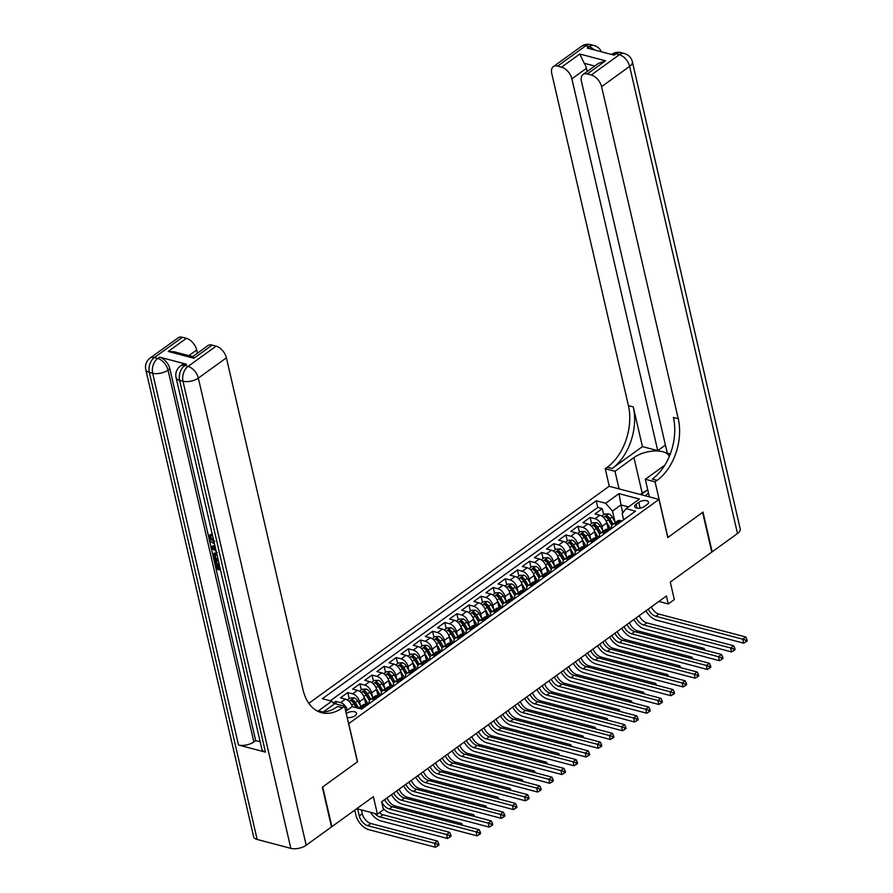 <?xml version="1.0" encoding="UTF-8"?>
<svg xmlns="http://www.w3.org/2000/svg" width="893" height="893" viewBox="0 0 893 893"><rect width="100%" height="100%" fill="white"/><g stroke="black" fill="none" stroke-linecap="round" stroke-linejoin="round"><path stroke-width="1.34" d="M347.176 717.47A5.916 2.791 -13 0 0 355.068 715.728A5.916 2.791 -13 0 0 356.519 713.261A5.916 2.791 -13 0 0 352.534 711.565A5.916 2.791 -13 0 0 346.451 713.451A5.916 2.791 -13 0 0 346.283 713.585M356.742 808.69L377.415 814.137L373.386 796.656L331.872 826.661L322.708 786.934L357.546 761.762L348.739 723.62L658.978 499.41L609.138 486.272L308.799 703.327M658.978 499.41L667.785 537.541L702.624 512.37L711.799 552.086L670.286 582.08L674.327 599.56L668.265 603.936L666.435 595.999L381.646 801.814L383.477 809.761L377.415 814.137M609.807 529.772L608.267 529.359L606.771 522.985A7.39 4.353 -125.9 0 0 599.917 515.205L594.995 513.91L602.273 508.653L603.668 514.736M602.853 530.498L601.927 526.479A7.39 4.353 -125.9 0 0 595.062 518.71L590.15 517.415L591.557 523.488M590.15 517.415L582.883 522.662L587.795 523.968A7.39 4.353 -125.9 0 1 594.649 531.737L596.122 538.111M584 546.873L582.537 540.499A7.39 4.353 -125.9 0 0 575.672 532.719L570.761 531.424L578.028 526.167L579.434 532.25M573.451 556.038L571.911 555.636L570.415 549.251A7.39 4.353 -125.9 0 0 563.561 541.482L558.638 540.187L565.916 534.929L567.312 541.013M559.766 564.387L558.292 558.013A7.39 4.353 -125.9 0 0 551.439 550.233L546.527 548.938L553.794 543.692L555.2 549.764M547.643 573.15L546.181 566.776A7.39 4.353 -125.9 0 0 539.316 558.996L534.405 557.701L541.671 552.443L543.078 558.527M535.532 581.901L534.059 575.527A7.39 4.353 -125.9 0 0 527.205 567.758L522.282 566.463L529.56 561.206L530.955 567.289M523.41 590.664L521.936 584.29A7.39 4.353 -125.9 0 0 515.082 576.51L510.171 575.215L517.438 569.957L518.844 576.041M512.861 599.839L511.321 599.426L509.825 593.052A7.39 4.353 -125.9 0 0 502.96 585.272L498.048 583.977L505.315 578.72L506.722 584.803M500.739 608.591L499.198 608.189L497.702 601.804A7.39 4.353 -125.9 0 0 490.849 594.035L485.926 592.729L493.204 587.482L494.599 593.555M488.616 617.353L487.087 616.951L485.58 610.566A7.39 4.353 -125.9 0 0 478.726 602.786L473.815 601.491L481.081 596.234L482.488 602.317M474.931 625.692L473.469 619.318A7.39 4.353 -125.9 0 0 466.604 611.549L461.692 610.254L468.959 604.996L470.365 611.08M462.82 634.454L461.346 628.08A7.39 4.353 -125.9 0 0 454.492 620.3L449.57 619.005L456.848 613.748L458.243 619.831M450.697 643.217L449.224 636.843A7.39 4.353 -125.9 0 0 442.37 629.063L437.458 627.768L444.725 622.51L446.132 628.594M438.575 651.968L437.112 645.594A7.39 4.353 -125.9 0 0 430.247 637.825L425.336 636.519L432.603 631.273L434.009 637.356M426.463 660.731L424.99 654.357A7.39 4.353 -125.9 0 0 418.136 646.577L413.213 645.282L420.491 640.024L421.887 646.108M415.904 669.906L414.374 669.493L412.867 663.119A7.39 4.353 -125.9 0 0 406.014 655.339L401.102 654.044L408.369 648.787L409.775 654.87M403.792 678.658L402.252 678.256L400.756 671.871A7.39 4.353 -125.9 0 0 393.891 664.091L388.98 662.796L396.246 657.549L397.653 663.622M391.67 687.42L390.129 687.007L388.634 680.633A7.39 4.353 -125.9 0 0 381.78 672.853L376.857 671.558L384.135 666.301L385.53 672.384M377.985 695.759L376.511 689.385A7.39 4.353 -125.9 0 0 369.657 681.616L364.746 680.321L372.013 675.063L373.419 681.147M365.862 704.521L364.4 698.147A7.39 4.353 -125.9 0 0 357.535 690.367L352.623 689.072L359.89 683.815L361.297 689.898M352.21 706.631A7.39 4.353 -125.9 0 0 345.424 699.13L340.501 697.835L347.779 692.577L349.174 698.661M638.763 502.324L636.095 504.255A5.726 2.701 -13 0 0 634.689 506.644A5.726 2.701 -13 0 0 638.551 508.284A5.726 2.701 -13 0 0 644.456 506.454L647.112 504.534A5.726 2.701 -13 0 0 648.53 502.145A5.726 2.701 -13 0 0 644.668 500.504A5.726 2.701 -13 0 0 638.763 502.324L640.102 508.139M345.758 711.297L352.233 706.609L361.665 709.098L635.548 511.164L626.116 508.675L622.198 513.609L623.615 519.726M322.987 712.056L318.433 710.85L331.761 701.217L322.328 698.728L596.211 500.794L605.644 503.272L618.972 493.639L639.455 499.042L626.116 508.675M360.471 705.671L359.544 701.652L364.4 698.147M372.593 696.908L371.667 692.89L376.511 689.385M384.716 688.157L383.789 684.138L388.634 680.633M396.827 679.394L395.9 675.376L400.756 671.871M408.949 670.632L408.023 666.613L412.867 663.119M421.072 661.88L420.145 657.862L424.99 654.357M433.183 653.118L432.257 649.099L437.112 645.594M445.306 644.355L444.379 640.348L449.224 636.843M457.428 635.604L456.502 631.585L461.346 628.08M469.539 626.841L468.613 622.823L473.469 619.318M481.662 618.09L480.735 614.071L485.58 610.566M493.784 609.327L492.858 605.309L497.702 601.804M505.896 600.565L504.969 596.546L509.825 593.052M518.018 591.813L517.092 587.795L521.936 584.29M530.141 583.051L529.214 579.032L534.059 575.527M542.252 574.288L541.325 570.281L546.181 566.776M554.374 565.537L553.448 561.518L558.292 558.013M566.497 556.774L565.57 552.756L570.415 549.251M578.608 548.023L577.682 544.004L582.537 540.499M590.731 539.26L589.804 535.242L594.649 531.737M602.273 508.653L597.752 507.458L330.22 700.804M347.366 710.136A7.39 4.353 54.1 0 0 340.568 702.635L335.656 701.34L333.346 703.003M347.779 692.577L352.69 693.872A7.39 4.353 54.1 0 1 359.544 701.652M359.89 683.815L364.813 685.121A7.39 4.353 54.1 0 1 371.667 692.89M372.013 675.063L376.924 676.358A7.39 4.353 54.1 0 1 383.789 684.138M384.135 666.301L389.047 667.596A7.39 4.353 54.1 0 1 395.9 675.376M396.246 657.549L401.169 658.844A7.39 4.353 54.1 0 1 408.023 666.613M408.369 648.787L413.28 650.082A7.39 4.353 54.1 0 1 420.145 657.862M420.491 640.024L425.403 641.319A7.39 4.353 54.1 0 1 432.257 649.099M432.603 631.273L437.525 632.568A7.39 4.353 54.1 0 1 444.379 640.348M444.725 622.51L449.637 623.805A7.39 4.353 54.1 0 1 456.502 631.585M456.848 613.748L461.759 615.054A7.39 4.353 54.1 0 1 468.613 622.823M468.959 604.996L473.882 606.291A7.39 4.353 54.1 0 1 480.735 614.071M481.081 596.234L485.993 597.529A7.39 4.353 54.1 0 1 492.858 605.309M493.204 587.482L498.115 588.777A7.39 4.353 54.1 0 1 504.969 596.546M505.315 578.72L510.238 580.015A7.39 4.353 54.1 0 1 517.092 587.795M517.438 569.957L522.349 571.263A7.39 4.353 54.1 0 1 529.214 579.032M529.56 561.206L534.472 562.501A7.39 4.353 54.1 0 1 541.325 570.281M541.671 552.443L546.594 553.738A7.39 4.353 54.1 0 1 553.448 561.518M553.794 543.692L558.705 544.987A7.39 4.353 54.1 0 1 565.57 552.756M565.916 534.929L570.828 536.224A7.39 4.353 54.1 0 1 577.682 544.004M578.028 526.167L582.95 527.462A7.39 4.353 54.1 0 1 589.804 535.242M617.074 524.515L615.545 524.113A7.39 4.353 -125.9 0 0 612.676 524.47A7.39 4.353 -125.9 0 0 611.504 528.466M621.93 521.01L620.389 520.608A7.39 4.353 -125.9 0 0 617.521 520.965L612.676 524.47M599.393 537.229A7.39 4.353 54.1 0 1 600.554 533.233A7.39 4.353 54.1 0 1 603.422 532.864L604.963 533.266M597.685 538.524L596.156 538.122A7.39 4.353 -125.9 0 0 593.287 538.479L588.442 541.984A7.39 4.353 54.1 0 1 591.3 541.627L592.84 542.029M585.574 547.286L584.033 546.884A7.39 4.353 -125.9 0 0 581.164 547.242L576.32 550.747A7.39 4.353 54.1 0 1 579.189 550.378L580.718 550.791M563.036 563.505A7.39 4.353 54.1 0 1 564.197 559.498A7.39 4.353 54.1 0 1 567.066 559.141L568.607 559.543M561.329 564.8L559.799 564.398A7.39 4.353 -125.9 0 0 556.931 564.756L552.086 568.261A7.39 4.353 54.1 0 1 554.944 567.903L556.484 568.305M549.217 573.563L547.677 573.15A7.39 4.353 -125.9 0 0 544.808 573.518L539.964 577.023A7.39 4.353 54.1 0 1 542.832 576.655L544.362 577.068M537.095 582.314L535.554 581.912A7.39 4.353 -125.9 0 0 532.697 582.269L527.841 585.775A7.39 4.353 54.1 0 1 530.71 585.417L532.25 585.819M524.972 591.077L523.443 590.675A7.39 4.353 -125.9 0 0 520.574 591.032L515.73 594.537A7.39 4.353 54.1 0 1 518.587 594.18L520.128 594.582M502.446 607.296A7.39 4.353 54.1 0 1 503.607 603.3A7.39 4.353 54.1 0 1 506.476 602.931L508.005 603.333M490.324 616.047A7.39 4.353 54.1 0 1 491.485 612.051A7.39 4.353 54.1 0 1 494.354 611.694L495.894 612.096M478.201 624.81A7.39 4.353 54.1 0 1 479.374 620.814A7.39 4.353 54.1 0 1 482.231 620.445L483.772 620.858M476.505 626.105L474.964 625.703A7.39 4.353 -125.9 0 0 472.096 626.071L467.251 629.565A7.39 4.353 54.1 0 1 470.12 629.208L471.649 629.61M464.382 634.867L462.842 634.465A7.39 4.353 -125.9 0 0 459.984 634.823L455.14 638.328A7.39 4.353 54.1 0 1 457.997 637.97L459.538 638.372M452.26 643.63L450.731 643.217A7.39 4.353 -125.9 0 0 447.862 643.585L443.017 647.09A7.39 4.353 54.1 0 1 445.875 646.722L447.415 647.135M440.149 652.381L438.608 651.979A7.39 4.353 -125.9 0 0 435.739 652.337L430.895 655.842A7.39 4.353 54.1 0 1 433.764 655.484L435.293 655.886M428.026 661.144L426.486 660.742A7.39 4.353 -125.9 0 0 423.628 661.099L418.784 664.604A7.39 4.353 54.1 0 1 421.641 664.236L423.182 664.649M405.489 677.363A7.39 4.353 54.1 0 1 406.661 673.367A7.39 4.353 54.1 0 1 409.519 672.998L411.059 673.4M393.378 686.114A7.39 4.353 54.1 0 1 394.539 682.118A7.39 4.353 54.1 0 1 397.407 681.761L398.937 682.163M381.255 694.877A7.39 4.353 54.1 0 1 382.427 690.881A7.39 4.353 54.1 0 1 385.285 690.512L386.825 690.925M379.547 696.172L378.018 695.77A7.39 4.353 -125.9 0 0 375.149 696.138L370.305 699.632A7.39 4.353 54.1 0 1 373.162 699.275L374.703 699.677M367.436 704.934L365.896 704.532A7.39 4.353 -125.9 0 0 363.027 704.89L358.394 708.238M358.417 708.249A7.39 4.353 54.1 0 1 361.051 708.037L362.58 708.439M622.812 512.839L620.981 504.925L612.498 511.053L605.644 503.272M614.964 521.746L612.498 511.053M658.867 601.458L668.265 603.936M628.549 506.923L620.981 504.925L618.972 493.639M597.752 507.458L596.211 500.794M335.656 701.34L336.281 704.041M603.422 532.864L608.267 529.359A7.39 4.353 -125.9 0 0 605.409 529.728L600.554 533.233M587.27 545.991A7.39 4.353 54.1 0 1 588.442 541.984M575.148 554.743A7.39 4.353 54.1 0 1 576.32 550.747M567.066 559.141L571.911 555.636A7.39 4.353 -125.9 0 0 569.053 556.004L564.197 559.498M550.914 572.257A7.39 4.353 54.1 0 1 552.086 568.261M538.803 581.019A7.39 4.353 54.1 0 1 539.964 577.023M526.68 589.782A7.39 4.353 54.1 0 1 527.841 585.775M514.558 598.533A7.39 4.353 54.1 0 1 515.73 594.537M506.476 602.931L511.321 599.426A7.39 4.353 -125.9 0 0 508.452 599.795L503.607 603.3M494.354 611.694L499.198 608.189A7.39 4.353 -125.9 0 0 496.341 608.546L491.485 612.051M482.231 620.445L487.087 616.951A7.39 4.353 -125.9 0 0 484.218 617.309L479.374 620.814M466.09 633.572A7.39 4.353 54.1 0 1 467.251 629.565M453.968 642.324A7.39 4.353 54.1 0 1 455.14 638.328M441.845 651.086A7.39 4.353 54.1 0 1 443.017 647.09M429.734 659.849A7.39 4.353 54.1 0 1 430.895 655.842M417.611 668.6A7.39 4.353 54.1 0 1 418.784 664.604M409.519 672.998L414.374 669.493A7.39 4.353 -125.9 0 0 411.506 669.862L406.661 673.367M397.407 681.761L402.252 678.256A7.39 4.353 -125.9 0 0 399.383 678.613L394.539 682.118M385.285 690.512L390.129 687.007A7.39 4.353 -125.9 0 0 387.272 687.376L382.427 690.881M369.133 703.639A7.39 4.353 54.1 0 1 370.305 699.632M331.761 701.217L334.272 704.052M625.122 518.699A4.9 2.88 -125.9 0 0 624.743 518.9L622.443 520.563A4.9 2.88 -125.9 0 0 622.131 520.865M651.265 606.95A9.243 5.436 -125.9 0 0 658.922 614.094L745.744 636.988L742.719 639.187L745.655 640.181L746.023 641.766L747.229 640.895L746.861 639.299L745.655 640.181M648.24 609.138A9.243 5.436 -125.9 0 0 655.897 616.282L742.719 639.187L743.635 643.15L656.813 620.255A13.864 8.16 54.1 0 1 645.974 610.79M743.635 643.15L746.023 641.766M746.861 639.299L745.744 636.988M607.653 526.792L609.339 529.638M606.503 522.048L610.656 529.08M601.826 516.065L604.617 514.055L608.524 513.888A4.9 2.88 54.1 0 1 612.185 517.025L615.411 522.494M613.111 524.158L609.886 518.688A4.9 2.88 -125.9 0 0 607.273 516.009L605.822 517.058A4.9 2.88 54.1 0 1 608.423 519.748L611.828 525.497M607.273 516.009L607.809 518.297A2.5 1.462 54.1 0 1 608.535 519.213L612.029 525.14M629.42 622.745A9.243 5.436 -125.9 0 0 637.49 630.826L704.097 648.396L702.557 649.512M704.945 650.137L704.097 648.396M641.007 494.677L647.738 489.81M648.485 493.059A12.022 5.659 -13 0 0 645.684 495.905M587.326 73.952A11.096 6.519 -125.9 0 0 583.04 74.499L598.377 63.403L605.51 60.813L587.326 73.952L591.3 75.001L619.362 54.719L615.991 53.837L614.172 55.154L587.237 48.043L589.045 46.726L585.685 45.844L557.623 66.115L561.597 67.165L579.78 54.026L605.51 60.813M737.484 533.523L629.643 66.383A11.096 5.224 -13 0 0 632.367 61.762L740.219 528.89A11.096 5.224 167 0 1 737.484 533.523L712.156 551.818L702.992 512.102L667.908 537.452L655.071 481.852L657.125 480.356A46.224 30.384 104.8 0 0 678.256 418.739L601.592 86.666A11.096 6.519 -125.9 0 0 591.3 75.001M649.367 496.876L645.304 479.273L664.269 465.566A20.796 9.801 -13 0 0 664.827 465.141M669.27 456.513A20.796 9.801 -13 0 0 654.982 450.954A20.796 9.801 -13 0 0 633.952 457.573L614.987 471.281L605.231 468.702L607.285 467.218A46.224 30.384 104.8 0 0 628.415 405.601L551.751 73.516A11.096 6.519 -125.9 0 1 553.336 66.662L581.388 46.38A11.096 6.519 54.1 0 1 585.685 45.844A11.096 7.289 104.8 0 1 590.708 44.65A11.096 11.096 0 0 0 581.388 46.38M645.304 479.273L655.071 481.852M583.04 74.499A11.096 6.519 -125.9 0 0 581.455 81.352L667.283 453.153L670.297 453.945M665.419 445.06L657.717 450.63L571.888 78.83A11.096 6.519 -125.9 0 0 561.597 67.165M642.435 446.6L612.14 468.49A46.224 30.384 104.8 0 0 633.26 406.873L642.435 446.6L657.717 450.63M619.061 488.884L614.987 471.281M609.294 486.305L605.231 468.702M557.623 66.115A11.096 6.519 -125.9 0 0 553.336 66.662M594.738 66.037L584.245 63.269A11.096 6.519 54.1 0 1 586.422 68.326L571.888 78.83M587.159 71.507L586.422 68.326M657.125 480.356L652.281 479.083A46.224 30.384 104.8 0 0 673.4 417.455L678.256 418.739M584.245 63.269L579.78 54.026M640.337 494.488L642.179 493.159A20.796 9.801 167 0 1 646.889 490.424M214.387 543.491L214.03 543.413C211.541 542.698 209.833 540.868 208.94 537.943L210.435 534.885L209.464 535.208L211.407 534.181L211.965 535.599L210.212 536.559M210.837 536.313L210.848 537.553L214.688 541.359M216.206 551.361L211.395 548.19L211.049 546.672L214.811 545.333M220.538 570.147L216.206 569.008L214.655 562.277L215.626 561.585L216.552 561.831L217.792 567.211L219.075 567.546M186.503 364.232L184.684 365.538A11.096 6.519 -125.9 0 0 180.386 366.085L182.205 364.768A11.096 6.519 54.1 0 1 186.503 364.232L159.568 357.122A11.096 6.519 54.1 0 1 169.849 368.787L168.029 370.104L253.869 741.904A11.096 5.224 167 0 1 238.509 745.019L265.455 752.129A11.096 5.224 167 0 1 261.917 749.372L176.077 377.572A11.096 5.224 -13 0 0 179.616 380.329L265.455 752.129M260.164 741.77L255.677 740.587L169.849 368.787M214.376 553.359L217.334 552.734M322.34 787.202L357.423 761.841L344.586 706.229L342.521 707.725A46.224 30.384 -75.2 0 1 321.569 712.692A46.224 30.384 -75.2 0 1 303.062 689.898L226.398 357.825L198.335 378.096L306.187 845.225L331.515 826.918L322.34 787.202M344.586 706.229L334.819 703.662L323.221 712.034M168.23 351.462L174.425 351.831L192.788 356.675L193.96 358.249L168.23 351.462L186.403 338.324L182.429 337.275L154.377 357.546L157.748 358.439L159.568 357.122M186.403 338.324A11.096 6.519 54.1 0 1 196.694 349.989L188.869 355.648M197.431 353.181L196.694 349.989M238.509 745.019L152.67 373.229L149.31 372.336A11.096 7.289 104.8 0 1 154.377 357.546A11.096 6.519 -125.9 0 0 150.08 358.093L178.131 337.822A11.096 6.519 54.1 0 1 182.429 337.275M306.187 845.225A11.096 5.224 167 0 1 290.828 848.35L257.151 839.465A11.096 5.224 167 0 1 253.612 836.708L145.771 369.579A11.096 5.224 -13 0 0 149.31 372.336L257.151 839.465M192.631 356.642L207.835 345.647A11.096 6.519 54.1 0 1 212.132 345.111L193.96 358.249M290.828 848.35L182.987 381.222L179.616 380.329A11.096 7.289 104.8 0 1 184.684 365.538L188.055 366.431L216.106 346.16L212.132 345.111M216.106 346.16A11.096 6.519 54.1 0 1 226.398 357.825M255.677 740.587L253.869 741.904M342.521 707.725L337.677 706.441A46.224 30.384 -75.2 0 1 319.181 711.9M214.655 562.277L215.581 562.534L216.82 567.903L219.31 568.562L218.16 563.55L218.897 563.014M218.16 563.55L219.075 563.796M216.82 567.903L217.792 567.211M215.581 562.534L216.552 561.831M218.506 561.351L214.175 560.201L213.416 556.942L213.405 554.062L216.709 553.537M213.405 554.062L214.811 552.879M217.01 554.877L214.153 555.647L214.789 559.107L218.193 560M214.61 554.854L214.153 555.647L215.124 554.944L215.76 558.404L217.959 558.985M214.789 559.107L215.76 558.404M214.353 557.176L215.313 556.473M211.049 546.672L214.912 545.79M215.213 547.096L212.154 547.677L215.905 550.066M213.795 548.726L214.767 548.023L215.548 548.514M213.126 546.974L214.767 548.023M211.407 534.181L210.435 534.885L210.994 536.291L209.877 538.256L214.007 541.861M209.877 538.256L210.848 537.553M613.011 527.45A4.9 2.88 -125.9 0 0 612.631 527.663L610.321 529.326A4.9 2.88 -125.9 0 0 610.008 529.627M639.154 615.712A9.243 5.436 -125.9 0 0 646.811 622.856L733.622 645.751L730.597 647.938L733.533 648.932L733.901 650.528L735.106 649.646L734.749 648.061L733.533 648.932M636.117 617.9A9.243 5.436 -125.9 0 0 643.775 625.044L730.597 647.938L731.512 651.912L644.69 629.018A13.864 8.16 54.1 0 1 633.851 619.541M731.512 651.912L733.901 650.528M734.749 648.061L733.622 645.751M600.889 536.213A4.9 2.88 -125.9 0 0 600.509 536.425L598.21 538.088A4.9 2.88 -125.9 0 0 597.886 538.379M627.031 624.475A9.243 5.436 -125.9 0 0 634.689 631.608L721.511 654.513L718.474 656.701L721.41 657.695L721.778 659.28L722.995 658.409L722.627 656.824L721.41 657.695M624.006 626.663A9.243 5.436 -125.9 0 0 631.664 633.807L718.474 656.701L719.401 660.675L632.579 637.769A13.864 8.16 54.1 0 1 621.729 628.304M719.401 660.675L721.778 659.28M722.627 656.824L721.511 654.513M588.766 544.976A4.9 2.88 -125.9 0 0 588.387 545.176L586.087 546.84A4.9 2.88 -125.9 0 0 585.775 547.141M614.909 633.226A9.243 5.436 -125.9 0 0 622.566 640.37L709.388 663.265L706.363 665.452L709.299 666.457L709.667 668.042L710.873 667.171L710.504 665.575L709.299 666.457M611.884 635.414A9.243 5.436 -125.9 0 0 619.541 642.558L706.363 665.452L707.278 669.426L620.456 646.532A13.864 8.16 54.1 0 1 609.618 637.055M707.278 669.426L709.667 668.042M710.504 665.575L709.388 663.265M576.655 553.727A4.9 2.88 -125.9 0 0 576.275 553.939L573.965 555.602A4.9 2.88 -125.9 0 0 573.652 555.892M602.797 641.989A9.243 5.436 -125.9 0 0 610.455 649.133L697.266 672.027L694.241 674.215L697.176 675.208L697.545 676.805L698.75 675.923L698.393 674.338L697.176 675.208M599.761 644.177A9.243 5.436 -125.9 0 0 607.419 651.321L694.241 674.215L695.156 678.189L608.334 655.295A13.864 8.16 54.1 0 1 597.495 645.818M695.156 678.189L697.545 676.805M698.393 674.338L697.266 672.027M595.531 535.554L597.216 538.401M594.381 530.799L598.544 537.843M589.715 524.827L592.505 522.807L596.401 522.639A4.9 2.88 54.1 0 1 600.063 525.787L603.288 531.257M600.989 532.92L597.763 527.45A4.9 2.88 -125.9 0 0 595.162 524.771L593.7 525.821A4.9 2.88 54.1 0 1 596.312 528.5L599.705 534.26M595.162 524.771L595.687 527.06A2.5 1.462 54.1 0 1 596.412 527.964L599.917 533.902M617.309 631.496A9.243 5.436 -125.9 0 0 625.368 639.578L691.986 657.148L690.434 658.264M692.823 658.9L691.986 657.148M583.408 544.306L585.094 547.163M582.258 539.562L586.422 546.605M577.592 533.579L580.383 531.569L584.29 531.402A4.9 2.88 54.1 0 1 587.94 534.55L591.177 540.008M588.867 541.671L585.641 536.213A4.9 2.88 -125.9 0 0 583.04 533.534L581.589 534.583A4.9 2.88 54.1 0 1 584.189 537.262L587.583 543.011M583.04 533.534L583.564 535.811A2.5 1.462 54.1 0 1 584.29 536.726L587.795 542.654M605.186 640.259A9.243 5.436 -125.9 0 0 613.245 648.34L679.863 665.91L678.312 667.026M680.712 667.663L679.863 665.91M571.297 553.068L572.982 555.915M570.147 548.324L574.299 555.357M565.47 542.341L568.261 540.321L572.167 540.165A4.9 2.88 54.1 0 1 575.829 543.301L579.055 548.771M576.755 550.434L573.529 544.964A4.9 2.88 -125.9 0 0 570.917 542.285L569.466 543.335A4.9 2.88 54.1 0 1 572.067 546.014L575.472 551.774M570.917 542.285L571.453 544.574A2.5 1.462 54.1 0 1 572.179 545.478L575.672 551.416M593.064 649.021A9.243 5.436 -125.9 0 0 601.134 657.103L667.741 674.661L666.2 675.789M668.589 676.414L667.741 674.661M559.174 561.82L560.86 564.677M558.025 557.076L562.188 564.119M553.359 551.104L556.149 549.083L560.045 548.916A4.9 2.88 54.1 0 1 563.706 552.064L566.932 557.522M564.633 559.197L561.407 553.727A4.9 2.88 -125.9 0 0 558.806 551.048L557.344 552.097A4.9 2.88 54.1 0 1 559.956 554.776L563.349 560.536M558.806 551.048L559.331 553.336A2.5 1.462 54.1 0 1 560.056 554.24L563.561 560.168M580.952 657.773A9.243 5.436 -125.9 0 0 589.012 665.854L655.629 683.424L654.078 684.54M656.467 685.177L655.629 683.424M564.532 562.49A4.9 2.88 -125.9 0 0 564.153 562.69L561.853 564.354A4.9 2.88 -125.9 0 0 561.53 564.655M590.675 650.74A9.243 5.436 -125.9 0 0 598.332 657.884L685.154 680.79L682.118 682.978L685.054 683.971L685.422 685.556L686.639 684.685L686.27 683.089L685.054 683.971M587.65 652.939A9.243 5.436 -125.9 0 0 595.307 660.072L682.118 682.978L683.045 686.951L596.223 664.046A13.864 8.16 54.1 0 1 585.373 654.58M683.045 686.951L685.422 685.556M686.27 683.089L685.154 680.79M547.052 570.582L548.737 573.44M545.902 565.838L550.066 572.871M541.236 559.855L544.027 557.846L547.934 557.678A4.9 2.88 54.1 0 1 551.584 560.815L554.821 566.285M552.51 567.948L549.284 562.478A4.9 2.88 -125.9 0 0 546.683 559.799L545.232 560.86A4.9 2.88 54.1 0 1 547.833 563.539L551.227 569.288M546.683 559.799L547.208 562.088A2.5 1.462 54.1 0 1 547.934 563.003L551.439 568.93M568.83 666.535A9.243 5.436 -125.9 0 0 576.889 674.617L643.507 692.187L641.955 693.303M644.355 693.928L643.507 692.187M552.41 571.241A4.9 2.88 -125.9 0 0 552.03 571.453L549.731 573.116A4.9 2.88 -125.9 0 0 549.418 573.418M578.552 659.503A9.243 5.436 -125.9 0 0 586.21 666.647L673.032 689.541L670.007 691.729L672.942 692.734L673.311 694.319L674.516 693.437L674.148 691.852L672.942 692.734M575.527 661.691A9.243 5.436 -125.9 0 0 583.185 668.835L670.007 691.729L670.922 695.703L584.1 672.809A13.864 8.16 54.1 0 1 573.261 663.332M670.922 695.703L673.311 694.319M674.148 691.852L673.032 689.541M534.94 579.345L536.626 582.191M533.791 574.59L537.943 581.633M529.114 568.618L531.904 566.597L535.811 566.441A4.9 2.88 54.1 0 1 539.472 569.578L542.698 575.047M540.399 576.711L537.173 571.241A4.9 2.88 -125.9 0 0 534.561 568.562L533.11 569.611A4.9 2.88 54.1 0 1 535.711 572.29L539.115 578.05M534.561 568.562L535.097 570.85A2.5 1.462 54.1 0 1 535.822 571.754L539.316 577.693M556.707 675.287A9.243 5.436 -125.9 0 0 564.778 683.379L631.384 700.938L629.844 702.065M632.233 702.691L631.384 700.938M540.298 580.004A4.9 2.88 -125.9 0 0 539.919 580.216L537.608 581.879A4.9 2.88 -125.9 0 0 537.296 582.169M566.441 668.265A9.243 5.436 -125.9 0 0 574.099 675.409L660.909 698.304L657.884 700.492L660.82 701.485L661.188 703.081L662.394 702.199L662.037 700.614L660.82 701.485M563.405 670.453A9.243 5.436 -125.9 0 0 571.062 677.597L657.884 700.492L658.8 704.465L571.978 681.571A13.864 8.16 54.1 0 1 561.139 672.094M658.8 704.465L661.188 703.081M662.037 700.614L660.909 698.304M522.818 588.096L524.504 590.954M521.668 583.352L525.832 590.396M517.002 577.369L519.793 575.36L523.689 575.192A4.9 2.88 54.1 0 1 527.35 578.34L530.576 583.799M528.276 585.462L525.051 580.004A4.9 2.88 -125.9 0 0 522.45 577.325L520.987 578.374A4.9 2.88 54.1 0 1 523.599 581.053L526.993 586.801M522.45 577.325L522.974 579.602A2.5 1.462 54.1 0 1 523.7 580.517L527.205 586.444M544.596 684.049A9.243 5.436 -125.9 0 0 552.655 692.131L619.273 709.701L617.722 710.817M620.11 711.453L619.273 709.701M528.176 588.766A4.9 2.88 -125.9 0 0 527.796 588.967L525.497 590.63A4.9 2.88 -125.9 0 0 525.173 590.932M554.319 677.017A9.243 5.436 -125.9 0 0 561.976 684.161L648.798 707.055L645.762 709.254L648.698 710.248L649.066 711.833L650.283 710.962L649.914 709.366L648.698 710.248M551.294 679.205A9.243 5.436 -125.9 0 0 558.951 686.349L645.762 709.254L646.688 713.217L559.866 690.322A13.864 8.16 54.1 0 1 549.016 680.857M646.688 713.217L649.066 711.833M649.914 709.366L648.798 707.055M510.696 596.859L512.381 599.705M509.546 592.115L513.709 599.147M504.88 586.132L507.671 584.122L511.577 583.955A4.9 2.88 54.1 0 1 515.228 587.092L518.465 592.561M516.154 594.225L512.928 588.755A4.9 2.88 -125.9 0 0 510.327 586.076L508.876 587.125A4.9 2.88 54.1 0 1 511.477 589.804L514.87 595.564M510.327 586.076L510.852 588.364A2.5 1.462 54.1 0 1 511.577 589.268L515.082 595.207M532.474 692.812A9.243 5.436 -125.9 0 0 540.533 700.893L607.151 718.463L605.599 719.579M607.999 720.205L607.151 718.463M516.054 597.517A4.9 2.88 -125.9 0 0 515.674 597.73L513.375 599.393A4.9 2.88 -125.9 0 0 513.062 599.694M542.196 685.779A9.243 5.436 -125.9 0 0 549.854 692.923L636.676 715.818L633.65 718.005L636.586 718.999L636.955 720.595L638.16 719.713L637.792 718.128L636.586 718.999M539.171 687.967A9.243 5.436 -125.9 0 0 546.829 695.111L633.65 718.005L634.566 721.979L547.744 699.085A13.864 8.16 54.1 0 1 536.905 689.608M634.566 721.979L636.955 720.595M637.792 718.128L636.676 715.818M498.584 605.621L500.27 608.468M497.434 600.866L501.587 607.91M492.757 594.894L495.548 592.874L499.455 592.706A4.9 2.88 54.1 0 1 503.116 595.854L506.342 601.324M504.043 602.987L500.817 597.517A4.9 2.88 -125.9 0 0 498.205 594.838L496.754 595.888A4.9 2.88 54.1 0 1 499.354 598.567L502.759 604.327M498.205 594.838L498.74 597.127A2.5 1.462 54.1 0 1 499.466 598.031L502.96 603.969M520.351 701.563A9.243 5.436 -125.9 0 0 528.422 709.645L595.028 727.215L593.488 728.331M595.877 728.967L595.028 727.215M503.942 606.28A4.9 2.88 -125.9 0 0 503.563 606.481L501.252 608.155A4.9 2.88 -125.9 0 0 500.94 608.446M530.085 694.542A9.243 5.436 -125.9 0 0 537.742 701.675L624.553 724.58L621.528 726.768L624.464 727.762L624.832 729.347L626.038 728.476L625.68 726.891L624.464 727.762M527.049 696.73A9.243 5.436 -125.9 0 0 534.706 703.874L621.528 726.768L622.443 730.742L535.621 707.836A13.864 8.16 54.1 0 1 524.783 698.371M622.443 730.742L624.832 729.347M625.68 726.891L624.553 724.58M486.462 614.373L488.147 617.23M485.312 609.629L489.476 616.672M480.646 603.646L483.437 601.636L487.332 601.469A4.9 2.88 54.1 0 1 490.994 604.606L494.22 610.075M491.92 611.738L488.694 606.28A4.9 2.88 -125.9 0 0 486.093 603.59L484.642 604.65A4.9 2.88 54.1 0 1 487.243 607.329L490.637 613.078M486.093 603.59L486.618 605.878A2.5 1.462 54.1 0 1 487.344 606.793L490.849 612.721M508.24 710.326A9.243 5.436 -125.9 0 0 516.299 718.407L582.917 735.977L581.365 737.093M583.754 737.73L582.917 735.977M491.82 615.031A4.9 2.88 -125.9 0 0 491.44 615.244L489.141 616.907A4.9 2.88 -125.9 0 0 488.817 617.208M517.962 703.293A9.243 5.436 -125.9 0 0 525.62 710.437L612.442 733.332L609.406 735.519L612.341 736.524L612.71 738.109L613.926 737.238L613.558 735.642L612.341 736.524M514.937 705.481A9.243 5.436 -125.9 0 0 522.595 712.625L609.406 735.519L610.332 739.493L523.51 716.599A13.864 8.16 54.1 0 1 512.66 707.122M610.332 739.493L612.71 738.109M613.558 735.642L612.442 733.332M474.339 623.135L476.025 625.982M473.19 618.38L477.353 625.424M468.524 612.408L471.314 610.388L475.221 610.232A4.9 2.88 54.1 0 1 478.871 613.368L482.108 618.838M479.798 620.501L476.572 615.031A4.9 2.88 -125.9 0 0 473.971 612.352L472.52 613.402A4.9 2.88 54.1 0 1 475.121 616.081L478.514 621.841M473.971 612.352L474.496 614.641A2.5 1.462 54.1 0 1 475.221 615.545L478.726 621.483M496.117 719.077A9.243 5.436 -125.9 0 0 504.177 727.17L570.794 744.729L569.243 745.856M571.643 746.481L570.794 744.729M479.697 623.794A4.9 2.88 -125.9 0 0 479.318 624.006L477.018 625.669A4.9 2.88 -125.9 0 0 476.706 625.96M505.84 712.056A9.243 5.436 -125.9 0 0 513.497 719.2L600.319 742.094L597.294 744.282L600.23 745.275L600.598 746.872L601.804 745.99L601.435 744.405L600.23 745.275M502.815 714.244A9.243 5.436 -125.9 0 0 510.472 721.388L597.294 744.282L598.21 748.256L511.388 725.362A13.864 8.16 54.1 0 1 500.549 715.885M598.21 748.256L600.598 746.872M601.435 744.405L600.319 742.094M462.228 631.887L463.913 634.744M461.078 627.143L465.231 634.186M456.401 621.16L459.192 619.15L463.099 618.983A4.9 2.88 54.1 0 1 466.76 622.131L469.986 627.589M467.686 629.264L464.46 623.794A4.9 2.88 -125.9 0 0 461.848 621.115L460.397 622.164A4.9 2.88 54.1 0 1 462.998 624.843L466.403 630.603M461.848 621.115L462.384 623.403A2.5 1.462 54.1 0 1 463.11 624.307L466.604 630.235M484.006 727.84A9.243 5.436 -125.9 0 0 492.065 735.921L558.672 753.491L557.132 754.607M559.52 755.244L558.672 753.491M467.586 632.557A4.9 2.88 -125.9 0 0 467.206 632.757L464.896 634.421A4.9 2.88 -125.9 0 0 464.583 634.722M493.729 720.807A9.243 5.436 -125.9 0 0 501.386 727.951L588.197 750.846L585.172 753.045L588.107 754.038L588.476 755.623L589.681 754.752L589.324 753.156L588.107 754.038M490.692 723.006A9.243 5.436 -125.9 0 0 498.35 730.139L585.172 753.045L586.087 757.007L499.265 734.113A13.864 8.16 54.1 0 1 488.426 724.647M586.087 757.007L588.476 755.623M589.324 753.156L588.197 750.846M450.105 640.649L451.791 643.496M448.956 635.905L453.119 642.938A4.9 2.88 -125.9 0 0 452.784 643.183A4.9 2.88 -125.9 0 0 452.461 643.485M444.29 629.922L447.08 627.913L450.987 627.746A4.9 2.88 54.1 0 1 454.637 630.882L457.863 636.352M455.564 638.015L452.338 632.545A4.9 2.88 -125.9 0 0 449.737 629.866L448.286 630.916A4.9 2.88 54.1 0 1 450.887 633.606L454.28 639.355M449.737 629.866L450.262 632.155A2.5 1.462 54.1 0 1 450.987 633.07L454.492 638.997M471.884 736.602A9.243 5.436 -125.9 0 0 479.943 744.684L546.561 762.254L545.009 763.37M547.398 763.995L546.561 762.254M455.463 641.308A4.9 2.88 -125.9 0 0 455.084 641.52L452.784 643.183M481.606 729.57A9.243 5.436 -125.9 0 0 489.264 736.714L576.085 759.608L573.049 761.796L575.985 762.801L576.353 764.386L577.57 763.504L577.202 761.919L575.985 762.801M478.581 731.758A9.243 5.436 -125.9 0 0 486.238 738.902L573.049 761.796L573.976 765.77L487.154 742.876A13.864 8.16 54.1 0 1 476.304 733.399M573.976 765.77L576.353 764.386M577.202 761.919L576.085 759.608M437.983 649.412L439.669 652.258M436.833 644.657L440.997 651.7M432.167 638.685L434.958 636.664L438.865 636.497A4.9 2.88 54.1 0 1 442.526 639.645L445.752 645.114M443.441 646.778L440.216 641.308A4.9 2.88 -125.9 0 0 437.615 638.629L436.164 639.678A4.9 2.88 54.1 0 1 438.764 642.357L442.158 648.117M437.615 638.629L438.139 640.917A2.5 1.462 54.1 0 1 438.865 641.821L442.37 647.76M459.761 745.354A9.243 5.436 -125.9 0 0 467.82 753.435L534.438 771.005L532.887 772.121M535.287 772.758L534.438 771.005M443.341 650.071A4.9 2.88 -125.9 0 0 442.961 650.283L440.662 651.946A4.9 2.88 -125.9 0 0 440.349 652.236M469.495 738.332A9.243 5.436 -125.9 0 0 477.141 745.476L563.963 768.371L560.938 770.559L563.874 771.552L564.242 773.137L565.448 772.266L565.079 770.681L563.874 771.552M466.459 740.52A9.243 5.436 -125.9 0 0 474.116 747.664L560.938 770.559L561.853 774.532L475.031 751.638A13.864 8.16 54.1 0 1 464.193 742.161M561.853 774.532L564.242 773.137M565.079 770.681L563.963 768.371M425.872 658.163L427.557 661.021M424.722 653.419L428.874 660.463M420.045 647.436L422.836 645.427L426.742 645.259A4.9 2.88 54.1 0 1 430.404 648.407L433.63 653.866M431.33 655.529L428.104 650.071A4.9 2.88 -125.9 0 0 425.492 647.392L424.041 648.441A4.9 2.88 54.1 0 1 426.642 651.12L430.046 656.868M425.492 647.392L426.028 649.669A2.5 1.462 54.1 0 1 426.754 650.584L430.247 656.511M447.65 754.116A9.243 5.436 -125.9 0 0 455.709 762.198L522.316 779.768L520.775 780.884M523.164 781.52L522.316 779.768M431.23 658.833A4.9 2.88 -125.9 0 0 430.85 659.034L428.54 660.697A4.9 2.88 -125.9 0 0 428.227 660.999M457.372 747.084A9.243 5.436 -125.9 0 0 465.03 754.228L551.852 777.122L548.815 779.31L551.751 780.315L552.12 781.9L553.325 781.029L552.968 779.433L551.751 780.315M454.336 749.272A9.243 5.436 -125.9 0 0 461.994 756.416L548.815 779.31L549.731 783.284L462.909 760.389A13.864 8.16 54.1 0 1 452.07 750.913M549.731 783.284L552.12 781.9M552.968 779.433L551.852 777.122M413.749 666.926L415.435 669.772M412.599 662.182L416.763 669.214M407.934 656.199L410.724 654.178L414.631 654.022A4.9 2.88 54.1 0 1 418.281 657.159L421.507 662.628M419.208 664.292L415.982 658.822A4.9 2.88 -125.9 0 0 413.381 656.143L411.93 657.192A4.9 2.88 54.1 0 1 414.531 659.871L417.924 665.631M413.381 656.143L413.906 658.431A2.5 1.462 54.1 0 1 414.631 659.335L418.136 665.274M435.527 762.879A9.243 5.436 -125.9 0 0 443.587 770.96L510.204 788.53L508.653 789.646M511.042 790.272L510.204 788.53M419.107 667.584A4.9 2.88 -125.9 0 0 418.728 667.797L416.428 669.46A4.9 2.88 -125.9 0 0 416.105 669.761M445.25 755.846A9.243 5.436 -125.9 0 0 452.907 762.99L539.729 785.885L536.693 788.072L539.629 789.066L539.997 790.662L541.214 789.78L540.845 788.195L539.629 789.066M442.225 758.034A9.243 5.436 -125.9 0 0 449.882 765.178L536.693 788.072L537.619 792.046L450.798 769.152A13.864 8.16 54.1 0 1 439.948 759.675M537.619 792.046L539.997 790.662M540.845 788.195L539.729 785.885M401.627 675.688L403.312 678.535M400.477 670.933L404.641 677.977M395.811 664.961L398.602 662.941L402.509 662.773A4.9 2.88 54.1 0 1 406.17 665.921L409.396 671.391M407.085 673.054L403.859 667.584A4.9 2.88 -125.9 0 0 401.258 664.905L399.807 665.955A4.9 2.88 54.1 0 1 402.408 668.634L405.813 674.394M401.258 664.905L401.783 667.194A2.5 1.462 54.1 0 1 402.509 668.098L406.014 674.025M423.405 771.63A9.243 5.436 -125.9 0 0 431.464 779.712L498.082 797.282L496.53 798.398M498.93 799.034L498.082 797.282M406.996 676.347A4.9 2.88 -125.9 0 0 406.605 676.548L404.306 678.222A4.9 2.88 -125.9 0 0 403.993 678.513M433.138 764.598A9.243 5.436 -125.9 0 0 440.785 771.742L527.607 794.647L524.582 796.835L527.517 797.829L527.886 799.414L529.091 798.543L528.723 796.958L527.517 797.829M430.102 766.797A9.243 5.436 -125.9 0 0 437.76 773.941L524.582 796.835L525.497 800.809L438.675 777.903A13.864 8.16 54.1 0 1 427.836 768.438M525.497 800.809L527.886 799.414M528.723 796.958L527.607 794.647M389.515 684.44L391.201 687.297M388.366 679.696L392.518 686.739M383.7 673.713L386.479 671.703L390.386 671.536A4.9 2.88 54.1 0 1 394.047 674.673L397.273 680.142M394.974 681.805L391.748 676.347A4.9 2.88 -125.9 0 0 389.136 673.657L387.685 674.717A4.9 2.88 54.1 0 1 390.286 677.396L393.69 683.145M389.136 673.657L389.672 675.945A2.5 1.462 54.1 0 1 390.397 676.861L393.891 682.788M411.293 780.393A9.243 5.436 -125.9 0 0 419.353 788.474L485.959 806.044L484.419 807.16M486.808 807.785L485.959 806.044M394.873 685.098A4.9 2.88 -125.9 0 0 394.494 685.311L392.183 686.974A4.9 2.88 -125.9 0 0 391.871 687.275M421.016 773.36A9.243 5.436 -125.9 0 0 428.673 780.504L515.495 803.399L512.459 805.586L515.395 806.591L515.763 808.176L516.969 807.294L516.612 805.709L515.395 806.591M417.98 775.548A9.243 5.436 -125.9 0 0 425.637 782.692L512.459 805.586L513.375 809.56L426.553 786.666A13.864 8.16 54.1 0 1 415.714 777.189M513.375 809.56L515.763 808.176M516.612 805.709L515.495 803.399M377.393 693.202L379.079 696.049M376.243 688.447L380.407 695.491M371.577 682.475L374.368 680.455L378.275 680.299A4.9 2.88 54.1 0 1 381.925 683.435L385.151 688.905M382.851 690.568L379.625 685.098A4.9 2.88 -125.9 0 0 377.025 682.419L375.573 683.469A4.9 2.88 54.1 0 1 378.174 686.148L381.568 691.908M377.025 682.419L377.549 684.708A2.5 1.462 54.1 0 1 378.275 685.612L381.78 691.55M399.171 789.144A9.243 5.436 -125.9 0 0 407.23 797.237L473.848 814.796L472.297 815.923M474.685 816.548L473.848 814.796M382.751 693.861A4.9 2.88 -125.9 0 0 382.371 694.073L380.072 695.736A4.9 2.88 -125.9 0 0 379.748 696.027M408.894 782.123A9.243 5.436 -125.9 0 0 416.551 789.267L503.373 812.161L500.337 814.349L503.272 815.342L503.641 816.939L504.858 816.057L504.489 814.472L503.272 815.342M405.869 784.311A9.243 5.436 -125.9 0 0 413.526 791.455L500.337 814.349L501.263 818.323L414.441 795.429A13.864 8.16 54.1 0 1 403.591 785.952M501.263 818.323L503.641 816.939M504.489 814.472L503.373 812.161M365.27 701.954L366.956 704.811M364.121 697.21L368.284 704.253M359.455 691.227L362.245 689.217L366.152 689.05A4.9 2.88 54.1 0 1 369.814 692.198L373.04 697.656M370.729 699.319L367.503 693.861A4.9 2.88 -125.9 0 0 364.902 691.182L363.451 692.231A4.9 2.88 54.1 0 1 366.052 694.91L369.456 700.67M364.902 691.182L365.427 693.459A2.5 1.462 54.1 0 1 366.152 694.374L369.657 700.302M387.049 797.907A9.243 5.436 -125.9 0 0 395.108 805.988L461.726 823.558L460.174 824.674M462.574 825.311L461.726 823.558M370.64 702.624A4.9 2.88 -125.9 0 0 370.249 702.824L367.949 704.488A4.9 2.88 -125.9 0 0 367.637 704.789M396.782 790.874A9.243 5.436 -125.9 0 0 404.429 798.018L491.25 820.913L488.225 823.112L491.161 824.105L491.53 825.69L492.735 824.819L492.367 823.223L491.161 824.105M393.746 793.062A9.243 5.436 -125.9 0 0 401.404 800.206L488.225 823.112L489.141 827.074L402.319 804.18A13.864 8.16 54.1 0 1 391.48 794.714M489.141 827.074L491.53 825.69M492.367 823.223L491.25 820.913M352.009 705.972L352.411 706.664M347.344 699.989L350.123 697.98L354.03 697.813A4.9 2.88 54.1 0 1 357.691 700.949L360.917 706.419M358.618 708.082L355.392 702.612A4.9 2.88 -125.9 0 0 352.78 699.933L351.329 700.983A4.9 2.88 54.1 0 1 353.929 703.673L356.307 707.691M352.78 699.933L353.315 702.222A2.5 1.462 54.1 0 1 354.041 703.137L356.809 707.814M379.335 812.753A9.243 5.436 -125.9 0 0 382.997 814.751L449.603 832.321L446.578 834.509L449.514 835.502L449.882 837.087L451.088 836.216L450.719 834.631L449.514 835.502M374.736 813.434A9.243 5.436 -125.9 0 0 379.96 816.939L446.578 834.509L447.493 838.482L380.876 820.913A13.864 8.16 54.1 0 1 370.562 812.329M447.493 838.482L449.882 837.087M450.719 834.631L449.603 832.321M384.66 799.637A9.243 5.436 -125.9 0 0 392.317 806.781L479.139 829.675L476.103 831.863L479.039 832.856L479.407 834.453L480.613 833.571L480.255 831.986L479.039 832.856M381.657 801.892A9.243 5.436 -125.9 0 0 389.281 808.969L476.103 831.863L477.018 835.837L390.196 812.943A13.864 8.16 54.1 0 1 383.209 808.578M477.018 835.837L479.407 834.453M480.255 831.986L479.139 829.675M345.29 709.265A4.9 2.88 54.1 0 1 345.569 709.712L346.283 710.917M357.646 808.924L359.276 815.979A9.243 5.436 -125.9 0 0 367.849 825.701L434.456 843.26L435.371 847.234L368.764 829.664A13.864 8.16 54.1 0 1 355.905 815.086L354.767 810.118M361.408 809.918L362.301 813.791A9.243 5.436 -125.9 0 0 370.874 823.502L437.492 841.072L434.456 843.26L437.391 844.265L437.76 845.85L438.976 844.979L438.608 843.383L437.391 844.265M435.371 847.234L437.76 845.85M438.608 843.383L437.492 841.072M601.927 526.479L606.771 522.985M595.062 518.71L599.917 515.205M340.568 702.635L345.424 699.13M352.69 693.872L357.535 690.367M364.813 685.121L369.657 681.616M376.924 676.358L381.78 672.853M389.047 667.596L393.891 664.091M401.169 658.844L406.014 655.339M413.28 650.082L418.136 646.577M425.403 641.319L430.247 637.825M437.525 632.568L442.37 629.063M449.637 623.805L454.492 620.3M461.759 615.054L466.604 611.549M473.882 606.291L478.726 602.786M485.993 597.529L490.849 594.035M498.115 588.777L502.96 585.272M510.238 580.015L515.082 576.51M522.349 571.263L527.205 567.758M534.472 562.501L539.316 558.996M546.594 553.738L551.439 550.233M558.705 544.987L563.561 541.482M570.828 536.224L575.672 532.719M582.95 527.462L587.795 523.968M615.545 524.113L620.389 520.608M591.3 541.627L596.156 538.122M579.189 550.378L584.033 546.884M554.944 567.903L559.799 564.398M542.832 576.655L547.677 573.15M530.71 585.417L535.554 581.912M518.587 594.18L523.443 590.675M470.12 629.208L474.964 625.703M457.997 637.97L462.842 634.465M445.875 646.722L450.731 643.217M433.764 655.484L438.608 651.979M421.641 664.236L426.486 660.742M373.162 699.275L378.018 695.77M361.051 708.037L365.896 704.532M636.999 508.173L636.095 504.255M658.922 614.094L655.897 616.282M608.423 513.888L603.534 517.427M608.423 519.748L606.224 521.333M612.185 517.025L609.886 518.688M637.49 630.826L635.939 631.943M612.14 468.49L607.285 467.218M633.26 406.873L628.415 405.601M632.367 61.762A11.096 11.096 0 0 0 624.386 53.535A11.096 7.289 -75.2 0 0 619.362 54.719A11.096 6.519 54.1 0 1 629.643 66.383L601.592 86.666M611.694 54.384A11.096 6.519 54.1 0 1 615.991 53.837A11.096 7.289 104.8 0 1 621.026 52.642A11.096 11.096 0 0 0 611.694 54.384L611.571 54.462M601.402 51.783A11.096 11.096 0 0 0 594.079 45.543A11.096 7.289 -75.2 0 0 589.045 46.726A11.096 6.519 54.1 0 1 594.347 49.919M642.179 493.159L633.952 457.573M168.029 370.104A11.096 6.519 -125.9 0 0 157.748 358.439A11.096 7.289 -75.2 0 0 152.67 373.229A11.096 5.224 -13 0 0 168.029 370.104M198.335 378.096A11.096 6.519 -125.9 0 0 188.055 366.431A11.096 7.289 -75.2 0 0 182.987 381.222A11.096 5.224 -13 0 0 198.335 378.096M646.811 622.856L643.775 625.044M634.689 631.608L631.664 633.807M622.566 640.37L619.541 642.558M610.455 649.133L607.419 651.321M596.312 522.651L591.423 526.178M596.312 528.5L594.102 530.096M600.063 525.787L597.763 527.45M625.368 639.578L623.816 640.705M584.189 531.402L579.3 534.94M584.189 537.262L581.99 538.847M587.94 534.55L585.641 536.213M613.245 648.34L611.705 649.457M572.067 540.165L567.178 543.703M572.067 546.014L569.868 547.61M575.829 543.301L573.529 544.964M601.134 657.103L599.583 658.219M559.956 548.927L555.066 552.454M559.956 554.776L557.745 556.361M563.706 552.064L561.407 553.727M589.012 665.854L587.46 666.982M598.332 657.884L595.307 660.072M547.833 557.678L542.944 561.217M547.833 563.539L545.634 565.124M551.584 560.815L549.284 562.478M576.889 674.617L575.349 675.733M586.21 666.647L583.185 668.835M535.711 566.441L530.822 569.968M535.711 572.29L533.512 573.886M539.472 569.578L537.173 571.241M564.778 683.379L563.226 684.496M574.099 675.409L571.062 677.597M523.599 575.192L518.71 578.731M523.599 581.053L521.389 582.638M527.35 578.34L525.051 580.004M552.655 692.131L551.104 693.247M561.976 684.161L558.951 686.349M511.477 583.955L506.588 587.494M511.477 589.804L509.278 591.4M515.228 587.092L512.928 588.755M540.533 700.893L538.992 702.01M549.854 692.923L546.829 695.111M499.354 592.718L494.465 596.245M499.354 598.567L497.155 600.163M503.116 595.854L500.817 597.517M528.422 709.645L526.87 710.772M537.742 701.675L534.706 703.874M487.243 601.469L482.354 605.007M487.243 607.329L485.033 608.914M490.994 604.606L488.694 606.28M516.299 718.407L514.748 719.524M525.62 710.437L522.595 712.625M475.121 610.232L470.231 613.759M475.121 616.081L472.922 617.677M478.871 613.368L476.572 615.031M504.177 727.17L502.636 728.286M513.497 719.2L510.472 721.388M462.998 618.994L458.109 622.521M462.998 624.843L460.799 626.428M466.76 622.131L464.46 623.794M492.065 735.921L490.514 737.038M501.386 727.951L498.35 730.139M450.887 627.746L445.998 631.284M450.887 633.606L448.677 635.191M454.637 630.882L452.338 632.545M479.943 744.684L478.391 745.8M489.264 736.714L486.238 738.902M438.764 636.508L433.875 640.035M438.764 642.357L436.565 643.953M442.526 639.645L440.216 641.308M467.82 753.435L466.28 754.563M477.141 745.476L474.116 747.664M426.642 645.259L421.753 648.798M426.642 651.12L424.443 652.705M430.404 648.407L428.104 650.071M455.709 762.198L454.157 763.314M465.03 754.228L461.994 756.416M414.531 654.022L409.641 657.561M414.531 659.871L412.32 661.467M418.281 657.159L415.982 658.822M443.587 770.96L442.035 772.077M452.907 762.99L449.882 765.178M402.408 662.785L397.519 666.312M402.408 668.634L400.209 670.23M406.17 665.921L403.859 667.584M431.464 779.712L429.924 780.839M440.785 771.742L437.76 773.941M390.286 671.536L385.396 675.075M390.286 677.396L388.087 678.981M394.047 674.673L391.748 676.347M419.353 788.474L417.801 789.591M428.673 780.504L425.637 782.692M378.174 680.299L373.285 683.826M378.174 686.148L375.975 687.744M381.925 683.435L379.625 685.098M407.23 797.237L405.679 798.353M416.551 789.267L413.526 791.455M366.052 689.05L361.163 692.588M366.052 694.91L363.853 696.495M369.814 692.198L367.503 693.861M395.108 805.988L393.567 807.105M404.429 798.018L401.404 800.206M353.929 697.813L349.04 701.351M353.929 703.673L351.73 705.258M357.691 700.949L355.392 702.612M382.997 814.751L379.96 816.939M392.317 806.781L389.281 808.969M362.301 813.791L359.276 815.979M370.874 823.502L367.849 825.701M621.026 52.642L624.386 53.535M590.708 44.65L594.079 45.543M150.08 358.093A11.096 11.096 0 0 0 145.771 369.579M180.386 366.085A11.096 11.096 0 0 0 176.077 377.572"/></g></svg>
